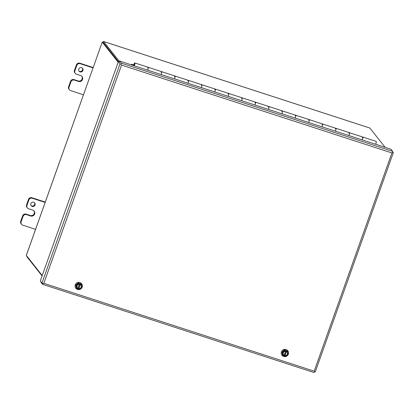 <?xml version="1.0" encoding="UTF-8"?>
<svg xmlns="http://www.w3.org/2000/svg" width="414" height="414" viewBox="0 0 414 414"><rect width="100%" height="100%" fill="white"/><g stroke="black" fill="none" stroke-linecap="round" stroke-linejoin="round"><path stroke-width="0.62" d="M348.862 135.544A2.07 0.424 -72 0 0 349.38 132.682A2.07 0.424 108 0 1 348.862 135.544M335.443 128.909A2.07 0.424 108 0 1 335.971 128.324A2.07 0.424 108 0 1 335.449 131.186A2.07 0.424 -72 0 0 335.971 128.324L349.38 132.682A2.07 0.424 108 0 0 348.852 133.267M322.04 126.829A2.07 0.424 -72 0 0 322.558 123.967A2.07 0.424 108 0 1 322.04 126.829M308.616 120.195A2.07 0.424 108 0 1 309.149 119.605A2.07 0.424 108 0 1 308.627 122.472A2.07 0.424 -72 0 0 309.149 119.605L322.558 123.967A2.07 0.424 108 0 0 322.03 124.552M295.213 118.114A2.07 0.424 -72 0 0 295.736 115.247A2.07 0.424 108 0 1 295.213 118.114M281.794 111.475A2.07 0.424 108 0 1 282.327 110.89A2.07 0.424 108 0 1 281.805 113.752A2.07 0.424 -72 0 0 282.327 110.89L295.736 115.247A2.07 0.424 108 0 0 295.208 115.832M268.391 109.394A2.07 0.424 -72 0 0 268.914 106.533A2.07 0.424 108 0 1 268.391 109.394M254.972 102.76A2.07 0.424 108 0 1 255.5 102.17A2.07 0.424 108 0 1 254.983 105.037A2.07 0.424 -72 0 0 255.5 102.17L268.914 106.533A2.07 0.424 108 0 0 268.386 107.117M241.569 100.68A2.07 0.424 -72 0 0 242.092 97.813A2.07 0.424 108 0 1 241.569 100.68M228.15 94.04A2.07 0.424 108 0 1 228.678 93.455A2.07 0.424 108 0 1 228.161 96.317A2.07 0.424 -72 0 0 228.678 93.455L242.092 97.813A2.07 0.424 108 0 0 241.564 98.397M214.747 91.96A2.07 0.424 -72 0 0 215.27 89.098A2.07 0.424 108 0 1 214.747 91.96M201.328 85.325A2.07 0.424 108 0 1 201.856 84.735A2.07 0.424 108 0 1 201.339 87.602A2.07 0.424 -72 0 0 201.856 84.735L215.27 89.098A2.07 0.424 108 0 0 214.742 89.683M187.925 83.245A2.07 0.424 -72 0 0 188.448 80.378A2.07 0.424 108 0 1 187.925 83.245M174.506 76.606A2.07 0.424 108 0 1 175.034 76.021A2.07 0.424 108 0 1 174.517 78.883A2.07 0.424 -72 0 0 175.034 76.021L188.448 80.378A2.07 0.424 108 0 0 187.92 80.963M161.103 74.525A2.07 0.424 -72 0 0 161.626 71.663A2.07 0.424 108 0 1 161.103 74.525M147.684 67.891A2.07 0.424 108 0 1 148.212 67.301A2.07 0.424 108 0 1 147.689 70.168A2.07 0.424 -72 0 0 148.212 67.301L161.626 71.663A2.07 0.424 108 0 0 161.098 72.248M375.684 144.263A2.07 0.424 -72 0 0 376.202 141.402L362.793 137.039A2.07 0.424 108 0 1 362.271 139.906A2.07 0.424 -72 0 0 362.793 137.039L349.38 132.682M362.266 137.624A2.07 0.424 108 0 1 362.793 137.039M132.33 65.174L131.621 64.279L133.701 64.957M131.621 64.279L131.409 64.874M134.12 65.759A1.351 0.274 -72 0 0 134.581 64.418A1.351 0.274 -72 0 0 134.581 63.632A1.351 0.274 -72 0 0 133.769 65.272L133.562 65.469A2.07 0.424 108 0 1 134.804 62.944A2.07 0.424 108 0 1 134.281 65.81M134.167 65.66L133.562 65.469M134.265 65.438L133.769 65.272M392.539 152.595L391.898 152.942L392.539 152.595A1.558 0.321 -72 0 0 392.663 151.348L390.992 149.237L119.667 61.06L119.325 62.028L118.357 61.717L40.298 280.925L41.974 283.036L43.16 283.626L43.827 283.321L43.16 283.626M313.916 372.496A1.558 0.321 108 0 0 313.952 372.522A1.558 0.321 108 0 0 314.48 371.808L314.185 371.182L314.48 371.808L315.225 371.839M118.357 61.717L120.029 63.823L121.214 64.418A1.558 0.321 -72 0 0 121.343 63.171L119.667 61.06M392.539 152.6L393.3 152.683L392.689 151.886M41.043 281.862L40.924 282.208L42.595 284.32A1.558 0.321 108 0 0 42.632 284.346A1.558 0.321 108 0 0 43.16 283.631M78.21 283.036L79.602 283.859L79.483 284.19C77.356 283.347 75.695 287.999 77.925 288.568L77.806 288.905L76.414 288.082L75.86 285.086L78.21 283.036L81.113 283.978L82.065 287.471L79.716 289.526L77.868 288.729M79.602 283.859L81.511 284.48M75.86 285.086L76.259 285.588L78.608 283.533M76.813 288.579L76.259 285.588M78.717 289.2L78.836 288.868C80.968 289.712 82.624 285.06 80.399 284.49L80.518 284.154M80.332 284.599A2.251 2.184 -38.4 0 1 78.867 288.703L78.836 288.868M78.867 288.703L80.259 284.516L80.906 285.106M78.51 288.941L80.311 283.895M79.416 284.304L79.416 284.304C77.185 284.666 76.502 285.867 77.377 287.901A2.251 2.184 -38.4 0 1 79.416 284.304M77.925 288.568L79.322 284.299M80.87 285.065A2.251 2.184 -38.4 0 1 78.8 288.62M77.889 288.325A2.251 2.184 -38.4 0 1 77.346 287.859M81.61 283.704A3.674 3.566 141.6 0 0 75.281 284.837A3.674 3.566 141.6 0 0 75.855 288.268M79.643 289.5A3.674 3.566 -38.4 0 1 75.343 284.92A3.674 3.566 -38.4 0 1 81.646 283.745A3.674 3.566 -38.4 0 1 82.06 287.445M82.034 287.497A3.674 3.566 -38.4 0 1 79.793 289.453M284.382 350.037L285.774 350.865L285.655 351.196C283.528 350.347 281.867 355.005 284.097 355.574L283.978 355.911L282.586 355.083L282.032 352.091L284.382 350.037L287.285 350.984L288.237 354.477L285.888 356.526L284.04 355.735M285.774 350.865L287.683 351.486M282.032 352.091L282.431 352.588L284.78 350.539M282.985 355.585L282.431 352.588M284.889 356.206L285.008 355.874C287.14 356.718 288.796 352.06 286.566 351.491L286.685 351.16M286.504 351.605A2.251 2.184 -38.4 0 1 285.034 355.709L285.008 355.874M285.034 355.709L286.431 351.522L287.073 352.107M284.682 355.942L286.478 350.901M285.588 351.305L285.588 351.305C283.357 351.672 282.674 352.873 283.549 354.907A2.251 2.184 -38.4 0 1 285.588 351.305M284.097 355.574L285.494 351.305M287.042 352.066A2.251 2.184 -38.4 0 1 284.972 355.626M284.061 355.326A2.251 2.184 -38.4 0 1 283.512 354.865M287.782 350.71A3.674 3.566 141.6 0 0 281.453 351.838A3.674 3.566 141.6 0 0 282.022 355.274M285.815 356.506A3.674 3.566 -38.4 0 1 281.515 351.921A3.674 3.566 -38.4 0 1 287.813 350.751A3.674 3.566 -38.4 0 1 288.232 354.451M288.206 354.503A3.674 3.566 -38.4 0 1 285.965 356.459M33.953 210.861A3.141 3.048 -38.4 0 1 34.222 213.495L34.222 213.5A3.141 3.048 -38.4 0 1 30.253 215.482L26.061 214.121A2.701 2.619 141.6 0 0 22.651 215.823L20.7 221.299A2.701 2.619 141.6 0 0 21.098 223.798L21.507 224.31A2.701 2.619 -38.4 0 1 21.109 221.816L20.7 221.299M26.537 204.909A2.701 2.619 141.6 0 0 26.936 207.404L27.345 207.916A2.701 2.619 -38.4 0 1 26.946 205.422L26.537 204.909L28.483 199.439L28.892 199.952L26.946 205.422M45.276 202.079L31.899 197.732A2.701 2.619 141.6 0 0 28.483 199.439M34.491 202.679A2.251 2.184 -38.4 0 1 30.998 205.447M22.651 215.823L23.06 216.341L21.109 221.816M23.06 216.341A2.701 2.619 -38.4 0 1 26.47 214.633L30.662 215.994L30.253 215.482M27.345 207.916A2.701 2.619 -38.4 0 0 28.561 208.759L32.753 210.126A3.141 3.048 -38.4 0 1 34.631 214.007A3.141 3.048 -38.4 0 1 30.662 215.994M28.892 199.952A2.701 2.619 -38.4 0 1 32.308 198.249L31.899 197.732M45.152 202.425L32.308 198.249M21.507 224.31A2.701 2.619 -38.4 0 0 22.723 225.154L35.573 229.33M32.199 206.42A2.251 2.184 -38.4 0 1 31.593 202.612A2.251 2.184 -38.4 0 1 34.745 205.567A2.251 2.184 -38.4 0 1 32.199 206.42M34.631 214.007L34.222 213.495L34.631 214.012M81.858 76.326A3.141 3.048 -38.4 0 1 82.127 78.955L82.127 78.965A3.141 3.048 -38.4 0 1 78.158 80.947L73.966 79.586A2.701 2.619 141.6 0 0 70.556 81.289L68.605 86.764A2.701 2.619 141.6 0 0 69.003 89.258L69.412 89.776A2.701 2.619 -38.4 0 1 69.014 87.282L68.605 86.764M74.442 70.375A2.701 2.619 141.6 0 0 74.841 72.869L75.25 73.382A2.701 2.619 -38.4 0 1 74.851 70.887L74.442 70.375L76.388 64.905L76.797 65.417L74.851 70.887M93.181 67.544L79.804 63.197A2.701 2.619 141.6 0 0 76.388 64.905M82.396 68.144A2.251 2.184 -38.4 0 1 78.908 70.908M70.556 81.289L70.965 81.806L69.014 87.282M70.965 81.806A2.701 2.619 -38.4 0 1 74.375 80.099L78.567 81.46L78.158 80.947M75.25 73.382A2.701 2.619 -38.4 0 0 76.466 74.225L80.658 75.591A3.141 3.048 -38.4 0 1 82.536 79.472L82.536 79.478A3.141 3.048 -38.4 0 1 78.567 81.46M76.797 65.417A2.701 2.619 -38.4 0 1 80.212 63.715L79.804 63.197M93.057 67.886L80.212 63.715M69.412 89.776A2.701 2.619 -38.4 0 0 70.628 90.619L83.478 94.796M80.104 71.886A2.251 2.184 -38.4 0 1 79.498 68.072A2.251 2.184 -38.4 0 1 82.655 71.032A2.251 2.184 -38.4 0 1 80.104 71.886M118.507 61.764L103.221 42.471L118.507 61.764M103.221 42.471L102.998 42.192L103.221 42.471M26.889 256.225A1.558 0.321 -72 0 0 26.92 256.758L42.088 275.905M26.325 255.397L42.212 275.558M26.294 255.474L102.237 42.109L102.998 42.192A1.558 0.321 108 0 1 103.531 41.478A1.558 0.321 108 0 1 103.567 41.503L119.48 61.588M369.774 128.019A1.558 0.321 108 0 1 369.821 128.019A1.558 0.321 108 0 1 369.857 128.045L385.144 147.337M102.253 42.161L118.171 62.245M43.827 283.321L314.185 371.182L391.898 152.942L121.54 65.076L43.827 283.321M120.029 63.823L41.974 283.036M392.663 151.348L121.343 63.171M77.951 288.408A2.251 2.184 -38.4 0 1 77.377 287.901M284.123 355.409A2.251 2.184 -38.4 0 1 283.549 354.907M26.47 214.633L26.061 214.121M74.375 80.099L73.966 79.586M82.127 78.965L82.536 79.478M82.536 79.472L82.127 78.955M103.567 41.503L369.857 128.045M148.212 67.301L134.804 62.944M335.971 128.324L322.558 123.967M309.149 119.605L295.736 115.247M282.327 110.89L268.914 106.533M255.5 102.17L242.092 97.813M228.678 93.455L215.27 89.098M201.856 84.735L188.448 80.378M175.034 76.021L161.626 71.663M393.3 152.683L315.245 371.891M313.952 372.522L42.632 284.346M26.279 255.422L102.237 42.109M103.531 41.478L369.821 128.019"/></g></svg>
